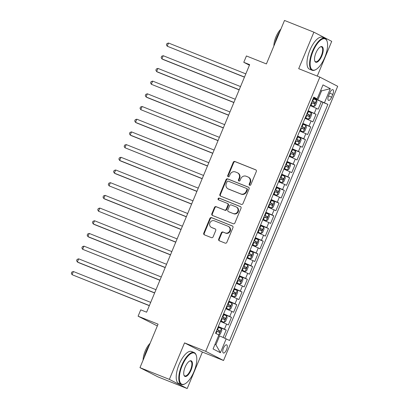 <?xml version="1.0" encoding="UTF-8"?>
<svg xmlns="http://www.w3.org/2000/svg" width="409" height="409" viewBox="0 0 409 409"><rect width="100%" height="100%" fill="white"/><g stroke="black" fill="none" stroke-linecap="round" stroke-linejoin="round"><path stroke-width="0.61" d="M249.643 185.297A0.946 0.869 -62.8 0 0 250.814 184.745L256.325 171.504A1.35 1.242 -62.8 0 0 255.686 169.801L234.924 161.509A1.35 1.242 -62.8 0 0 233.248 162.296L227.736 175.538A0.946 0.869 -62.8 0 0 228.181 176.729A0.946 0.869 -62.8 0 0 229.352 176.182L230.068 174.469A4.32 3.972 -62.8 0 1 235.42 171.954L237.148 172.644A4.32 3.972 -62.8 0 1 237.465 172.787A4.32 3.972 -62.8 0 1 239.183 178.104L238.467 179.817A0.946 0.869 -62.8 0 0 238.912 181.013A0.946 0.869 -62.8 0 0 240.083 180.461L240.799 178.748A4.32 3.972 -62.8 0 1 246.146 176.238L247.88 176.928A4.32 3.972 -62.8 0 1 248.191 177.071A4.32 3.972 -62.8 0 1 249.909 182.388L249.199 184.101A0.946 0.869 -62.8 0 0 249.643 185.297M226.566 349.721A4.402 1.728 111.8 0 0 226.658 344.838A4.402 1.728 111.8 0 0 223.483 348.136A4.402 1.728 111.8 0 0 223.391 353.018A4.402 1.728 111.8 0 0 226.566 349.721M218.703 239.101A1.35 1.242 -62.8 0 0 219.336 240.804L225.165 243.13A1.35 1.242 -62.8 0 0 226.837 242.348L232.956 227.644A1.35 1.242 -62.8 0 0 232.322 225.937L211.555 217.649A1.35 1.242 -62.8 0 0 209.883 218.432L203.764 233.135A1.35 1.242 -62.8 0 0 204.398 234.843L211.433 237.649A1.35 1.242 -62.8 0 0 213.104 236.867L215.727 230.574A1.35 1.242 -62.8 0 0 215.093 228.866L211.601 227.476A3.615 3.318 -62.8 0 1 211.335 227.353A3.615 3.318 -62.8 0 1 209.965 222.767A3.615 3.318 -62.8 0 1 214.377 220.809L228.048 226.264A3.615 3.318 -62.8 0 1 228.309 226.387A3.615 3.318 -62.8 0 1 229.684 230.973A3.615 3.318 -62.8 0 1 225.272 232.931L222.992 232.021A1.35 1.242 -62.8 0 0 221.32 232.808L218.703 239.101L219.183 239.347A1.35 1.242 -62.8 0 0 219.526 240.881M317.261 76.089L331.725 41.345L313.887 32.178L284.506 20.45L266.407 63.932L246.422 55.956L243.779 62.301L249.659 64.648L146.611 312.2L140.737 309.853L138.094 316.198L157.342 325.932M169.362 379.383L187.199 388.55L202.389 352.052L184.551 342.885L169.362 379.383L139.975 367.655L158.073 324.173L138.094 316.198M184.551 342.885L205.707 351.331L319.848 77.122L337.686 86.289L223.544 360.498L205.707 351.331M313.887 32.178L298.693 68.676L319.848 77.122M241.295 204.377A1.35 1.242 -62.8 0 0 242.966 203.595L249.086 188.892A1.35 1.242 -62.8 0 0 248.452 187.184L227.685 178.891A1.35 1.242 -62.8 0 0 226.013 179.679L219.894 194.382A1.35 1.242 -62.8 0 0 220.528 196.09L241.295 204.377M241.024 208.268L234.899 222.971A1.35 1.242 -62.8 0 1 233.227 223.754L212.465 215.466A1.35 1.242 -62.8 0 1 211.826 213.759L214.449 207.465A1.35 1.242 -62.8 0 1 216.121 206.683L224.541 210.042A1.35 1.242 -62.8 0 0 226.213 209.26L227.951 205.083A1.35 1.242 -62.8 0 0 227.317 203.375L218.549 199.878A0.946 0.869 -62.8 0 1 218.12 198.646A0.946 0.869 -62.8 0 1 219.275 198.13L240.385 206.56A1.35 1.242 -62.8 0 1 241.024 208.268M187.199 388.55L157.813 376.822L139.975 367.655M223.15 337.425L226.213 330.073L218.176 326.863M218.324 326.5L224.454 329.168L226.566 324.086L228.324 324.991L231.494 317.374L223.457 314.168M223.611 313.805L229.735 316.474L231.852 311.392L233.611 312.297L236.78 304.679L228.743 301.474M228.897 301.111L235.022 303.78L237.133 298.698L238.892 299.603L242.067 291.985L234.03 288.78M234.178 288.417L240.303 291.08L242.419 286.003L244.178 286.908L247.348 279.291L239.311 276.085M239.464 275.722L245.589 278.386L247.701 273.309L249.464 274.214L252.634 266.596L244.597 263.391M244.746 263.028L250.875 265.692L252.987 260.615L254.746 261.52L257.915 253.902L249.884 250.697M250.032 250.334L256.157 252.997L258.273 247.92L260.032 248.825L263.202 241.208L255.165 237.997M255.318 237.639L261.443 240.303L263.554 235.226L265.313 236.131L268.488 228.513L260.451 225.303M260.599 224.945L266.724 227.608L268.841 222.532L270.6 223.437L273.769 215.819L265.732 212.608M265.886 212.245L272.011 214.914L274.127 209.837L275.886 210.737L279.056 203.125L271.019 199.914M271.172 199.551L277.297 202.22L279.408 197.138L281.167 198.043L284.337 190.425L276.305 187.22M276.453 186.857L282.578 189.525L284.695 184.444L286.453 185.349L289.623 177.731L281.586 174.525M281.74 174.162L287.864 176.826L289.976 171.749L291.74 172.654L294.909 165.037L286.873 161.831M287.021 161.468L293.151 164.132L295.262 159.055L297.021 159.96L300.191 152.342L292.159 149.137M292.307 148.774L298.432 151.437L300.549 146.361L302.307 147.266L305.477 139.648L297.44 136.442M297.594 136.079L303.718 138.743L305.83 133.666L307.588 134.571L310.763 126.954L302.726 123.743M302.875 123.385L308.999 126.049L311.116 120.972L312.875 121.877L316.045 114.259L308.161 110.691M308.008 111.049L316.045 114.259M329.797 92.869L328.637 95.66A4.264 1.672 111.8 0 0 328.55 100.389A4.264 1.672 111.8 0 0 331.627 97.194L332.788 94.402A4.264 1.672 111.8 0 0 332.875 89.673A4.264 1.672 111.8 0 0 329.797 92.869M215.006 344.322L215.891 344.772L219.587 335.886L229.592 340.487L327.88 104.361L313.447 97.991M226.218 338.754L220.405 352.716L213.079 348.954L218.892 334.986L215.517 333.253L313.805 97.132L317.179 98.866L322.992 84.898L330.319 88.666L324.506 102.628M224.812 338.146L322.946 102.393L321.331 101.565L318.161 109.183L310.273 105.609M308.999 126.049L310.763 126.954M303.718 138.743L305.477 139.648M298.432 151.437L300.191 152.342M293.151 164.132L294.909 165.037M287.864 176.826L289.623 177.731M282.578 189.525L284.337 190.425M277.297 202.22L279.056 203.125M272.011 214.914L273.769 215.819M266.724 227.608L268.488 228.513M261.443 240.303L263.202 241.208M256.157 252.997L257.915 253.902M250.875 265.692L252.634 266.596M245.589 278.386L247.348 279.291M240.303 291.08L242.067 291.985M235.022 303.78L236.78 304.679M229.735 316.474L231.494 317.374M224.454 329.168L226.213 330.073M219.587 335.886L218.667 335.518M317.875 99.76L321.576 90.875L320.692 90.42M320.656 90.507L321.576 90.875L330.319 88.666M313.585 97.654L317.179 98.866M202.389 352.052L223.544 360.498M243.779 62.301L249.429 65.205M313.294 98.354L321.331 101.565M322.946 102.393L327.88 104.361M311.116 120.972L304.991 118.303M305.83 133.666L299.705 131.003M300.549 146.361L294.419 143.697M295.262 159.055L289.137 156.391M289.976 171.749L283.851 169.086M284.695 184.444L278.57 181.78M279.408 197.138L273.284 194.474M274.127 209.837L267.997 207.169M268.841 222.532L262.716 219.863M263.554 235.226L257.43 232.557M258.273 247.92L252.143 245.257M252.987 260.615L246.862 257.951M247.701 273.309L241.576 270.646M242.419 286.003L236.295 283.34M237.133 298.698L231.008 296.034M231.852 311.392L225.722 308.729M226.566 324.086L220.441 321.423M220.405 352.716L215.891 344.772M249.838 185.349A0.946 0.869 -62.8 0 1 249.679 184.347L250.395 182.634A4.32 3.972 -62.8 0 0 248.677 177.317L248.191 177.071M237.465 172.787L237.946 173.038A4.32 3.972 -62.8 0 1 239.664 178.355L238.948 180.067A0.946 0.869 -62.8 0 0 239.107 181.064M255.983 169.975L235.405 161.759A1.35 1.242 -62.8 0 0 233.733 162.542L228.222 175.783A0.946 0.869 -62.8 0 0 228.375 176.78M248.749 187.358L228.171 179.142A1.35 1.242 -62.8 0 0 226.494 179.929L220.374 194.633A1.35 1.242 -62.8 0 0 220.717 196.162M246.903 189.618A0.946 0.869 -62.8 0 0 246.458 188.421L228.227 181.146A0.946 0.869 -62.8 0 0 227.056 181.693L226.305 183.503A4.32 3.972 -62.8 0 0 228.023 188.82A4.32 3.972 -62.8 0 0 228.34 188.963L240.799 193.938A4.32 3.972 -62.8 0 0 246.152 191.422L246.903 189.618L247.384 189.863A0.946 0.869 -62.8 0 0 246.939 188.667M228.023 188.82L228.503 189.065A4.32 3.972 -62.8 0 0 228.82 189.209L228.34 188.963M247.384 189.863L246.632 191.668A4.32 3.972 -62.8 0 1 241.279 194.183L228.82 189.209M227.798 203.626A1.35 1.242 -62.8 0 1 228.432 205.328L226.693 209.505A1.35 1.242 -62.8 0 1 225.022 210.292L216.601 206.928A1.35 1.242 -62.8 0 0 214.929 207.716L212.312 214.009A1.35 1.242 -62.8 0 0 212.649 215.543M240.681 206.734L219.756 198.38A0.946 0.869 -62.8 0 0 218.789 199.97M233.278 213.529A3.615 3.318 -62.8 0 0 237.69 211.576A3.615 3.318 -62.8 0 0 236.32 206.985A3.615 3.318 -62.8 0 0 236.054 206.867L231.238 204.94A1.35 1.242 -62.8 0 0 229.567 205.727L227.828 209.904A1.35 1.242 -62.8 0 0 228.462 211.606L233.764 213.779A3.615 3.318 -62.8 0 0 238.171 211.821A3.615 3.318 -62.8 0 0 236.801 207.23L236.32 206.985M228.754 211.76A1.35 1.242 -62.8 0 0 228.948 211.857L228.462 211.606M233.764 213.779L228.948 211.857M228.309 226.387L228.795 226.632A3.615 3.318 -62.8 0 1 230.165 231.223A3.615 3.318 -62.8 0 1 225.753 233.181L223.478 232.271A1.35 1.242 -62.8 0 0 221.806 233.053L219.183 239.347M211.335 227.353L211.821 227.603A3.615 3.318 -62.8 0 0 212.082 227.721L211.601 227.476M215.385 229.04L212.082 227.721M232.619 226.111L212.036 217.895A1.35 1.242 -62.8 0 0 210.364 218.682L204.244 233.386A1.35 1.242 -62.8 0 0 204.582 234.919M310.503 105.062L313.918 106.463L315.37 105.706L316.96 101.897L316.52 100.133L313.171 98.656M313.877 106.478L310.528 105.006M245.819 73.876L168.523 43.022L167.199 46.191L244.449 77.168M311.53 102.593L314.378 103.825L315.012 102.301L312.164 101.069M312.144 101.125L313.32 101.626L313.386 102.986M168.523 43.022L166.959 43.548L166.432 44.816L167.199 46.191L244.495 77.045M324.756 57.459A16.784 6.59 111.8 0 0 327.113 41.381A16.784 6.59 111.8 0 0 312.992 51.416A16.784 6.59 111.8 0 0 315.855 69.581A16.784 6.59 111.8 0 0 324.756 57.459M315.855 69.581L315.431 69.811A17.198 6.748 -68.2 0 1 312.144 70.271A17.198 6.748 -68.2 0 1 312.496 51.202A17.198 6.748 -68.2 0 1 324.899 38.323A17.198 6.748 -68.2 0 1 326.965 40.92L327.113 41.381M321.817 55.951A8.395 3.292 -68.2 0 1 314.756 60.967A8.395 3.292 -68.2 0 1 315.932 52.925A8.395 3.292 -68.2 0 1 320.385 46.866A8.395 3.292 -68.2 0 1 321.817 55.951M314.685 60.726A7.981 3.134 111.8 0 0 315.564 61.708A7.981 3.134 111.8 0 0 321.316 55.736A7.981 3.134 111.8 0 0 321.479 46.887A7.981 3.134 111.8 0 0 320.165 46.994M274.874 43.584A17.198 6.748 -68.2 0 1 277 37.03A17.198 6.748 -68.2 0 1 280.119 30.992M273.887 45.956A12.382 4.862 -68.2 0 1 275.983 36.82A12.382 4.862 -68.2 0 1 280.891 29.126M312.144 70.271L309.562 69.239A17.198 6.748 -68.2 0 1 309.91 50.169A17.198 6.748 -68.2 0 1 322.312 37.291L324.899 38.323M193.968 371.658A16.784 6.59 111.8 0 0 196.325 355.579A16.784 6.59 111.8 0 0 182.204 365.615A16.784 6.59 111.8 0 0 185.067 383.78A16.784 6.59 111.8 0 0 193.968 371.658M185.067 383.78L184.643 384.01A17.198 6.748 -68.2 0 1 181.356 384.47A17.198 6.748 -68.2 0 1 181.708 365.401A17.198 6.748 -68.2 0 1 194.111 352.522A17.198 6.748 -68.2 0 1 196.177 355.119L196.325 355.579M191.029 370.15A8.395 3.292 -68.2 0 1 183.968 375.165A8.395 3.292 -68.2 0 1 185.144 367.124A8.395 3.292 -68.2 0 1 189.597 361.065A8.395 3.292 -68.2 0 1 191.029 370.15M183.897 374.92A7.981 3.134 111.8 0 0 184.776 375.907A7.981 3.134 111.8 0 0 190.528 369.93A7.981 3.134 111.8 0 0 190.691 361.086A7.981 3.134 111.8 0 0 189.377 361.193M144.086 357.783A17.198 6.748 -68.2 0 1 146.212 351.229A17.198 6.748 -68.2 0 1 149.326 345.186M143.099 360.155A12.382 4.862 -68.2 0 1 145.195 351.019A12.382 4.862 -68.2 0 1 150.103 343.325M181.356 384.47L178.774 383.438A17.198 6.748 -68.2 0 1 179.122 364.368A17.198 6.748 -68.2 0 1 191.524 351.489L194.111 352.522M305.216 117.756L308.596 119.172L310.088 118.4L311.673 114.592L311.239 112.828L307.885 111.35M308.596 119.172L305.242 117.7M240.533 86.57L163.237 55.716L161.918 58.891L163.119 59.51L239.163 89.862M306.244 115.287L309.092 116.519L309.725 114.995L306.883 113.763M306.857 113.82L308.033 114.321L308.1 115.681M163.237 55.716L161.673 56.243L161.146 57.511L161.918 58.891L239.214 89.745M299.935 130.451L303.309 131.872L304.802 131.095L306.387 127.286L305.952 125.522L302.599 124.045M303.309 131.872L299.955 130.394M235.247 99.264L157.951 68.41L156.632 71.585L157.838 72.204L233.876 102.557M300.963 127.981L303.805 129.213L304.444 127.69L301.597 126.458M301.571 126.514L302.752 127.015L302.813 128.375M157.951 68.41L156.391 68.937L155.86 70.21L156.632 71.585L233.928 102.439M294.649 143.145L298.028 144.566L299.521 143.789L301.106 139.98L300.681 138.262L297.317 136.739M298.028 144.566L294.674 143.089M229.965 111.959L152.669 81.105L151.345 84.28L228.595 115.251M295.676 140.676L298.524 141.908L299.158 140.384L296.31 139.152M296.29 139.208L297.466 139.709L297.532 141.074M152.669 81.105L151.105 81.631L150.578 82.904L151.345 84.28L228.641 115.133M289.368 155.839L292.742 157.261L294.235 156.483L295.819 152.675L295.385 150.911L292.031 149.433M292.742 157.261L289.388 155.783M224.679 124.653L147.383 93.799L146.064 96.974L147.271 97.593L223.309 127.945M290.395 153.37L293.238 154.602L293.872 153.078L291.029 151.846M291.004 151.903L292.179 152.404L292.246 153.769M147.383 93.799L145.824 94.326L145.292 95.599L146.064 96.974L223.36 127.828M284.081 168.534L287.455 169.955L288.948 169.183L290.533 165.374L290.099 163.605L286.745 162.133M287.455 169.955L284.107 168.477M219.398 137.347L142.102 106.493L140.778 109.668L218.028 140.64M285.109 166.064L287.972 167.307L288.59 165.773L285.743 164.541M285.717 164.597L286.898 165.098L286.965 166.463M142.102 106.493L140.538 107.025L140.011 108.293L140.778 109.668L218.074 140.522M278.795 181.228L282.174 182.649L283.667 181.877L285.252 178.068L284.828 176.345L281.464 174.827M282.174 182.649L278.82 181.172M214.112 150.042L136.816 119.188L135.497 122.363L136.698 122.981L212.741 153.334M279.822 178.759L282.67 179.996L283.304 178.472L280.456 177.235M280.436 177.296L281.612 177.797L281.678 179.157M136.816 119.188L135.251 119.719L134.725 120.987L135.497 122.363L212.792 153.217M273.514 193.922L276.888 195.344L278.381 194.572L279.966 190.763L279.531 188.999L276.177 187.521M276.888 195.344L273.534 193.866M208.825 162.736L131.529 131.882L130.21 135.057L131.417 135.676L207.455 166.028M274.541 191.458L277.384 192.69L278.018 191.167L275.175 189.934M275.15 189.991L276.331 190.492L276.392 191.852M131.529 131.882L129.97 132.414L129.438 133.682L130.21 135.057L207.506 165.911M268.227 206.622L271.602 208.038L273.1 207.266L274.684 203.457L274.245 201.693L270.896 200.216M271.602 208.038L268.253 206.56M203.544 175.435L126.248 144.582L124.924 147.751L202.174 178.728M269.255 204.152L272.123 205.39L272.737 203.861L269.889 202.629M269.868 202.685L271.044 203.186L271.111 204.546M126.248 144.582L124.684 145.108L124.157 146.376L124.924 147.751L202.22 178.605M262.946 219.316L266.356 220.717L267.813 219.96L269.398 216.151L268.964 214.388L265.61 212.91M266.32 220.732L262.967 219.26M198.258 188.13L120.962 157.276L119.643 160.446L120.844 161.069L196.887 191.422M263.974 216.847L266.816 218.079L267.45 216.555L264.608 215.323M264.582 215.379L265.758 215.88L265.824 217.24M120.962 157.276L119.397 157.802L118.871 159.07L119.643 160.446L196.939 191.3M257.66 232.01L261.075 233.411L262.527 232.655L264.112 228.846L263.677 227.082L260.323 225.604M261.034 233.427L257.685 231.954M192.976 200.824L115.681 169.97L114.356 173.145L115.563 173.764L191.601 204.117M258.687 229.541L261.535 230.773L262.169 229.25L259.321 228.017M259.296 228.074L260.477 228.575L260.543 229.935M115.681 169.97L114.116 170.497L113.584 171.765L114.356 173.145L191.652 203.999M252.373 244.705L255.753 246.126L257.246 245.349L258.831 241.54L258.406 239.822L255.042 238.299M255.753 246.126L252.399 244.648M187.69 213.518L110.394 182.665L109.07 185.839L186.32 216.811M253.401 242.235L256.249 243.467L256.883 241.944L254.035 240.712M254.015 240.768L255.19 241.269L255.257 242.629M110.394 182.665L108.83 183.191L108.303 184.459L109.07 185.839L186.371 216.693M247.092 257.399L250.466 258.82L251.959 258.043L253.544 254.234L253.11 252.471L249.756 250.993M250.466 258.82L247.113 257.343M182.404 226.213L105.108 195.359L103.789 198.534L104.995 199.152L181.034 229.505M248.12 254.93L250.983 256.172L251.596 254.638L248.754 253.406M248.728 253.462L249.909 253.963L249.971 255.323M105.108 195.359L103.549 195.885L103.017 197.158L103.789 198.534L181.085 229.388M241.806 270.093L245.18 271.515L246.673 270.738L248.263 266.929L247.823 265.165L244.475 263.687M245.18 271.515L241.831 270.037M177.123 238.907L99.827 208.053L98.503 211.228L175.752 242.2M242.834 267.624L245.681 268.856L246.315 267.333L243.467 266.101M243.442 266.157L244.623 266.658L244.689 268.023M99.827 208.053L98.262 208.58L97.736 209.853L98.503 211.228L175.798 242.082M236.52 282.788L239.899 284.209L241.392 283.432L242.977 279.628L242.542 277.859L239.188 276.387M239.899 284.209L236.545 282.731M171.836 251.601L94.54 220.748L93.221 223.922L94.423 224.541L170.466 254.894M237.547 280.318L240.395 281.55L241.029 280.027L238.186 278.795M238.161 278.851L239.337 279.352L239.403 280.717M94.54 220.748L92.976 221.274L92.449 222.547L93.221 223.922L170.517 254.776M231.238 295.482L234.613 296.903L236.105 296.131L237.69 292.323L237.256 290.554L233.902 289.081M234.613 296.903L231.259 295.426M166.55 264.296L89.254 233.442L87.935 236.617L89.142 237.235L165.18 267.588M232.266 293.013L235.109 294.25L235.748 292.726L232.9 291.489M232.874 291.551L234.055 292.046L234.117 293.411M89.254 233.442L87.695 233.974L87.163 235.241L87.935 236.617L165.231 267.471M225.952 308.176L229.331 309.598L230.824 308.826L232.409 305.017L231.985 303.294L228.621 301.776M229.331 309.598L225.978 308.12M161.269 276.99L83.973 246.136L82.649 249.311L159.899 280.283M226.98 305.707L229.827 306.944L230.461 305.421L227.614 304.189M227.593 304.245L228.769 304.746L228.835 306.106M83.973 246.136L82.408 246.668L81.882 247.936L82.649 249.311L159.945 280.165M220.671 320.871L224.045 322.292L225.538 321.52L227.123 317.711L226.688 315.947L223.334 314.47M224.045 322.292L220.691 320.814M155.982 289.69L78.686 258.836L77.367 262.005L78.574 262.624L154.612 292.977M221.698 318.406L224.541 319.639L225.175 318.115L222.332 316.883M222.307 316.939L223.483 317.44L223.549 318.8M78.686 258.836L77.127 259.362L76.595 260.63L77.367 262.005L154.663 292.859M221.412 328.683L218.805 334.945L220.252 334.214L221.836 330.406L221.402 328.642L218.048 327.164M150.701 302.384L73.405 271.53L72.081 274.7L149.331 305.676M216.412 331.101L219.26 332.333L219.894 330.809L217.046 329.577M217.021 329.634L218.202 330.135L218.268 331.494M73.405 271.53L71.841 272.057L71.314 273.324L72.081 274.7L149.377 305.554M314.286 113.354L316.397 108.278M329.68 93.16L332.788 94.402M328.519 95.957L331.627 97.194M250.395 182.634L249.909 182.388M238.948 180.067L238.467 179.817M239.664 178.355L239.183 178.104M228.222 175.783L227.736 175.538M233.733 162.542L233.248 162.296M235.405 161.759L234.924 161.509M249.679 184.347L249.199 184.101M220.374 194.633L219.894 194.382M226.494 179.929L226.013 179.679M228.171 179.142L227.685 178.891M241.279 194.183L240.799 193.938M246.632 191.668L246.152 191.422M212.312 214.009L211.826 213.759M214.929 207.716L214.449 207.465M216.601 206.928L216.121 206.683M225.022 210.292L224.541 210.042M226.693 209.505L226.213 209.26M228.432 205.328L227.951 205.083M219.756 198.38L219.275 198.13M221.806 233.053L221.32 232.808M223.478 232.271L222.992 232.021M225.753 233.181L225.272 232.931M204.244 233.386L203.764 233.135M210.364 218.682L209.883 218.432M212.036 217.895L211.555 217.649M313.918 106.463L316.53 100.174M312.686 101.284L313.688 98.876M311.044 105.22L312.052 102.807M313.32 101.626L315.012 102.301M308.631 119.157L311.249 112.874M307.399 113.978L308.406 111.57M305.763 117.915L306.765 115.502M308.033 114.321L309.725 114.995M303.35 131.851L305.963 125.568M302.118 126.678L303.12 124.264M300.477 130.609L301.479 128.201M302.752 127.015L304.444 127.69M298.064 144.546L300.681 138.262M296.832 139.372L297.834 136.959M295.191 143.303L296.198 140.895M297.466 139.709L299.158 140.384M292.778 157.24L295.395 150.957M291.545 152.066L292.553 149.653M289.909 156.003L290.911 153.59M292.179 152.404L293.872 153.078M287.496 169.934L290.109 163.651M286.264 164.761L287.266 162.347M284.623 168.697L285.63 166.284M286.898 165.098L288.59 165.773M282.21 182.629L284.828 176.345M280.978 177.455L281.98 175.042M279.342 181.392L280.344 178.978M281.612 177.797L283.304 178.472M276.924 195.323L279.541 189.04M275.692 190.149L276.699 187.736M274.056 194.086L275.058 191.673M276.331 190.492L278.018 191.167M271.642 208.017L274.255 201.734M270.41 202.844L271.412 200.43M268.769 206.78L269.776 204.367M271.044 203.186L272.737 203.861M266.356 220.717L268.974 214.428M265.124 215.538L266.131 213.13M263.488 219.475L264.49 217.061M265.758 215.88L267.45 216.555M261.075 233.411L263.687 227.128M259.843 228.232L260.845 225.824M258.202 232.169L259.209 229.756M260.477 228.575L262.169 229.25M255.789 246.106L258.406 239.822M254.556 240.932L255.559 238.519M252.92 244.863L253.923 242.45M255.19 241.269L256.883 241.944M250.502 258.8L253.12 252.517M249.27 253.626L250.277 251.213M247.634 257.558L248.636 255.15M249.909 253.963L251.596 254.638M245.221 271.494L247.834 265.211M243.989 266.32L244.991 263.907M242.348 270.257L243.355 267.844M244.623 266.658L246.315 267.333M239.935 284.189L242.552 277.905M238.703 279.015L239.705 276.602M237.067 282.951L238.069 280.538M239.337 279.352L241.029 280.027M234.654 296.883L237.266 290.6M233.416 291.709L234.423 289.296M231.78 295.646L232.782 293.233M234.055 292.046L235.748 292.726M229.367 309.577L231.985 303.294M228.135 304.403L229.137 301.99M226.494 308.34L227.501 305.927M228.769 304.746L230.461 305.421M224.081 322.272L226.698 315.988M222.849 317.098L223.856 314.685M221.213 321.034L222.215 318.621M223.483 317.44L225.175 318.115M217.568 329.792L218.57 327.379M216.018 333.514L216.934 331.316M218.202 330.135L219.894 330.809M247.01 188.697L246.525 188.452M227.895 203.667L227.414 203.421M228.846 211.811L228.365 211.565"/></g></svg>
